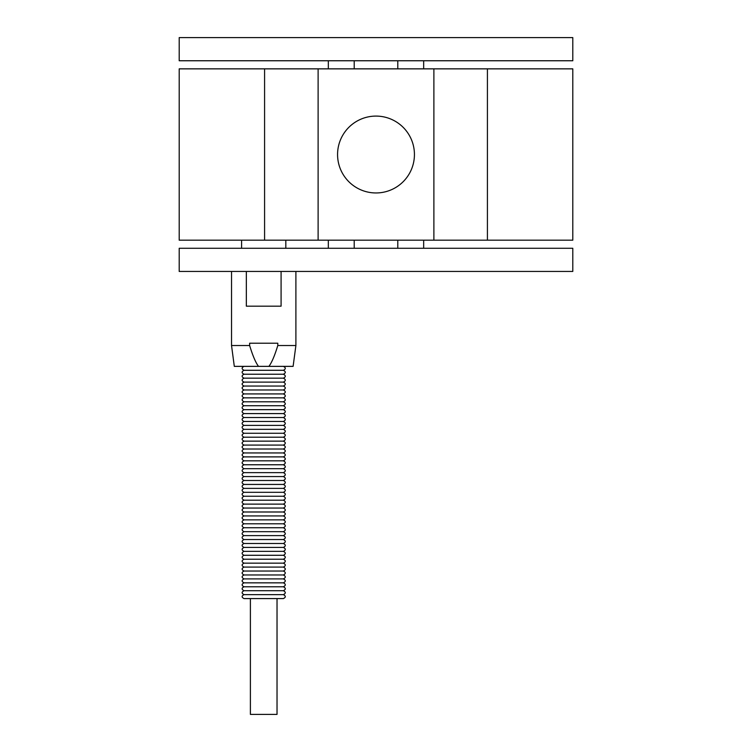 <?xml version="1.0" encoding="UTF-8"?>
<svg xmlns="http://www.w3.org/2000/svg" width="752" height="752" viewBox="0 0 752 752"><rect width="100%" height="100%" fill="white"/><g stroke="black" fill="none" stroke-linecap="round" stroke-linejoin="round"><path stroke-width="1.13" d="M376 116.09A38.437 38.437 0 0 1 409.285 173.74A38.437 38.437 0 0 1 342.715 173.74A38.437 38.437 0 0 1 376 116.09M328.333 248.282L328.333 240.179M397.789 248.282L397.789 240.179M281.088 271.434L281.088 306.167L246.336 306.167L246.336 271.434M295.893 271.434L295.893 345.525L277.789 345.525C274.696 355.687 271.735 362.633 268.906 366.365L258.509 366.365C255.689 362.633 252.728 355.687 249.636 345.525L231.531 345.525L231.531 271.434M249.636 345.525L249.636 343.213L277.789 343.213L277.789 345.525M241.599 248.282L241.599 240.179M231.531 345.525L234.304 366.365L258.509 366.365M268.906 366.365L293.111 366.365L295.893 345.525M179.202 271.434L572.798 271.434L572.798 248.282L179.202 248.282L179.202 271.434M487.418 68.855L179.202 68.855L179.202 240.179L572.798 240.179L572.798 68.855L487.418 68.855L487.418 240.179M572.798 37.6L179.202 37.6L179.202 60.752L572.798 60.752L572.798 37.6M433.885 68.855L433.885 240.179M318.115 68.855L318.115 240.179M250.397 598.639L250.397 714.4L277.027 714.4L277.027 598.639M244.033 366.365C241.495 367.672 241.495 368.978 244.033 370.294L283.391 370.294C285.929 368.988 285.929 367.681 283.391 366.365M244.033 370.294C241.495 371.61 241.495 372.917 244.033 374.233L283.391 374.233C285.929 372.926 285.929 371.62 283.391 370.294M244.033 374.233C241.495 375.539 241.495 376.855 244.033 378.171L283.391 378.171C285.929 376.865 285.929 375.549 283.391 374.233M244.033 378.171C241.495 379.478 241.495 380.794 244.033 382.11L283.391 382.11C285.929 380.803 285.929 379.487 283.391 378.171M244.033 382.11C241.495 383.417 241.495 384.723 244.033 386.039L283.391 386.039C285.929 384.733 285.929 383.426 283.391 382.11M244.033 386.039C241.495 387.346 241.495 388.662 244.033 389.978L283.391 389.978C285.929 388.671 285.929 387.355 283.391 386.039M244.033 389.978C241.495 391.284 241.495 392.6 244.033 393.916L283.391 393.916C285.929 392.61 285.929 391.294 283.391 389.978M244.033 393.916C241.495 395.223 241.495 396.53 244.033 397.846L283.391 397.846C285.929 396.539 285.929 395.232 283.391 393.916M244.033 397.846C241.495 399.162 241.495 400.468 244.033 401.784L283.391 401.784C285.929 400.478 285.929 399.171 283.391 397.846M244.033 401.784C241.495 403.091 241.495 404.407 244.033 405.723L283.391 405.723C285.929 404.416 285.929 403.1 283.391 401.784M244.033 405.723C241.495 407.029 241.495 408.345 244.033 409.661L283.391 409.661C285.929 408.355 285.929 407.039 283.391 405.723M244.033 409.661C241.495 410.968 241.495 412.275 244.033 413.591L283.391 413.591C285.929 412.284 285.929 410.977 283.391 409.661M244.033 413.591C241.495 414.897 241.495 416.213 244.033 417.529L283.391 417.529C285.929 416.223 285.929 414.907 283.391 413.591M244.033 417.529C241.495 418.836 241.495 420.152 244.033 421.468L283.391 421.468C285.929 420.161 285.929 418.845 283.391 417.529M244.033 421.468C241.495 422.774 241.495 424.081 244.033 425.397L283.391 425.397C285.929 424.09 285.929 422.784 283.391 421.468M244.033 425.397C241.495 426.713 241.495 428.02 244.033 429.336L283.391 429.336C285.929 428.029 285.929 426.722 283.391 425.397M244.033 429.336C241.495 430.642 241.495 431.958 244.033 433.274L283.391 433.274C285.929 431.968 285.929 430.652 283.391 429.336M244.033 433.274C241.495 434.581 241.495 435.897 244.033 437.213L283.391 437.213C285.929 435.906 285.929 434.59 283.391 433.274M244.033 437.213C241.495 438.519 241.495 439.826 244.033 441.142L283.391 441.142C285.929 439.835 285.929 438.529 283.391 437.213M244.033 441.142C241.495 442.449 241.495 443.765 244.033 445.081L283.391 445.081C285.929 443.774 285.929 442.458 283.391 441.142M244.033 445.081C241.495 446.387 241.495 447.703 244.033 449.019L283.391 449.019C285.929 447.713 285.929 446.397 283.391 445.081M244.033 449.019C241.495 450.326 241.495 451.632 244.033 452.948L283.391 452.948C285.929 451.642 285.929 450.335 283.391 449.019M244.033 452.948C241.495 454.264 241.495 455.571 244.033 456.887L283.391 456.887C285.929 455.58 285.929 454.274 283.391 452.948M244.033 456.887C241.495 458.194 241.495 459.51 244.033 460.826L283.391 460.826C285.929 459.519 285.929 458.203 283.391 456.887M244.033 460.826C241.495 462.132 241.495 463.448 244.033 464.764L283.391 464.764C285.929 463.448 285.929 462.142 283.391 460.826M244.033 464.764C241.495 466.071 241.495 467.377 244.033 468.693L283.391 468.693C285.929 467.387 285.929 466.08 283.391 464.764M244.033 468.693C241.495 470 241.495 471.316 244.033 472.632L283.391 472.632C285.929 471.325 285.929 470.009 283.391 468.693M244.033 472.632C241.495 473.939 241.495 475.255 244.033 476.571L283.391 476.571C285.929 475.264 285.929 473.948 283.391 472.632M244.033 476.571C241.495 477.877 241.495 479.184 244.033 480.5L283.391 480.5C285.929 479.193 285.929 477.887 283.391 476.571M244.033 480.5C241.495 481.816 241.495 483.122 244.033 484.438L283.391 484.438C285.929 483.132 285.929 481.816 283.391 480.5M244.033 484.438C241.495 485.745 241.495 487.061 244.033 488.377L283.391 488.377C285.929 487.07 285.929 485.754 283.391 484.438M244.033 488.377C241.495 489.684 241.495 491 244.033 492.316L283.391 492.316C285.929 491 285.929 489.693 283.391 488.377M244.033 492.316C241.495 493.622 241.495 494.929 244.033 496.245L283.391 496.245C285.929 494.938 285.929 493.632 283.391 492.316M244.033 496.245C241.495 497.551 241.495 498.867 244.033 500.183L283.391 500.183C285.929 498.877 285.929 497.561 283.391 496.245M244.033 500.183C241.495 501.49 241.495 502.806 244.033 504.122L283.391 504.122C285.929 502.815 285.929 501.499 283.391 500.183M244.033 504.122C241.495 505.429 241.495 506.735 244.033 508.051L283.391 508.051C285.929 506.745 285.929 505.438 283.391 504.122M244.033 508.051C241.495 509.367 241.495 510.674 244.033 511.99L283.391 511.99C285.929 510.683 285.929 509.367 283.391 508.051M244.033 511.99C241.495 513.296 241.495 514.612 244.033 515.928L283.391 515.928C285.929 514.622 285.929 513.306 283.391 511.99M244.033 515.928C241.495 517.235 241.495 518.551 244.033 519.867L283.391 519.867C285.929 518.551 285.929 517.244 283.391 515.928M244.033 519.867C241.495 521.174 241.495 522.48 244.033 523.796L283.391 523.796C285.929 522.49 285.929 521.183 283.391 519.867M244.033 523.796C241.495 525.103 241.495 526.419 244.033 527.735L283.391 527.735C285.929 526.428 285.929 525.112 283.391 523.796M244.033 527.735C241.495 529.041 241.495 530.357 244.033 531.673L283.391 531.673C285.929 530.367 285.929 529.051 283.391 527.735M244.033 531.673C241.495 532.98 241.495 534.287 244.033 535.603L283.391 535.603C285.929 534.296 285.929 532.989 283.391 531.673M244.033 535.603C241.495 536.909 241.495 538.225 244.033 539.541L283.391 539.541C285.929 538.235 285.929 536.919 283.391 535.603M244.033 539.541C241.495 540.848 241.495 542.164 244.033 543.48L283.391 543.48C285.929 542.173 285.929 540.857 283.391 539.541M244.033 543.48C241.495 544.786 241.495 546.093 244.033 547.418L283.391 547.418C285.929 546.102 285.929 544.796 283.391 543.48M244.033 547.418C241.495 548.725 241.495 550.032 244.033 551.348L283.391 551.348C285.929 550.041 285.929 548.734 283.391 547.418M244.033 551.348C241.495 552.654 241.495 553.97 244.033 555.286L283.391 555.286C285.929 553.98 285.929 552.664 283.391 551.348M244.033 555.286C241.495 556.593 241.495 557.909 244.033 559.225L283.391 559.225C285.929 557.918 285.929 556.602 283.391 555.286M244.033 559.225C241.495 560.531 241.495 561.838 244.033 563.154L283.391 563.154C285.929 561.847 285.929 560.541 283.391 559.225M244.033 563.154C241.495 564.461 241.495 565.777 244.033 567.093L283.391 567.093C285.929 565.786 285.929 564.47 283.391 563.154M244.033 567.093C241.495 568.399 241.495 569.715 244.033 571.031L283.391 571.031C285.929 569.725 285.929 568.409 283.391 567.093M244.033 571.031C241.495 572.338 241.495 573.644 244.033 574.97L283.391 574.97C285.929 573.654 285.929 572.347 283.391 571.031M244.033 574.97C241.495 576.276 241.495 577.583 244.033 578.899L283.391 578.899C285.929 577.592 285.929 576.286 283.391 574.97M244.033 578.899C241.495 580.206 241.495 581.522 244.033 582.838L283.391 582.838C285.929 581.531 285.929 580.215 283.391 578.899M244.033 582.838C241.495 584.144 241.495 585.46 244.033 586.776L283.391 586.776C285.929 585.47 285.929 584.154 283.391 582.838M244.033 586.776C241.495 588.083 241.495 589.389 244.033 590.705L283.391 590.705C285.929 589.399 285.929 588.092 283.391 586.776M244.033 590.705C241.495 592.012 241.495 593.328 244.033 594.644L283.391 594.644C285.929 593.337 285.929 592.021 283.391 590.705M244.033 594.644C241.495 595.951 241.495 597.267 244.033 598.583L283.391 598.583C285.929 597.276 285.929 595.96 283.391 594.644M283.391 598.583L244.033 598.583M264.582 68.855L264.582 240.179M354.211 248.282L354.211 240.179M423.667 248.282L423.667 240.179M397.789 60.752L397.789 68.855M423.667 60.752L423.667 68.855M328.333 60.752L328.333 68.855M354.211 60.752L354.211 68.855M285.826 248.282L285.826 240.179"/></g></svg>
